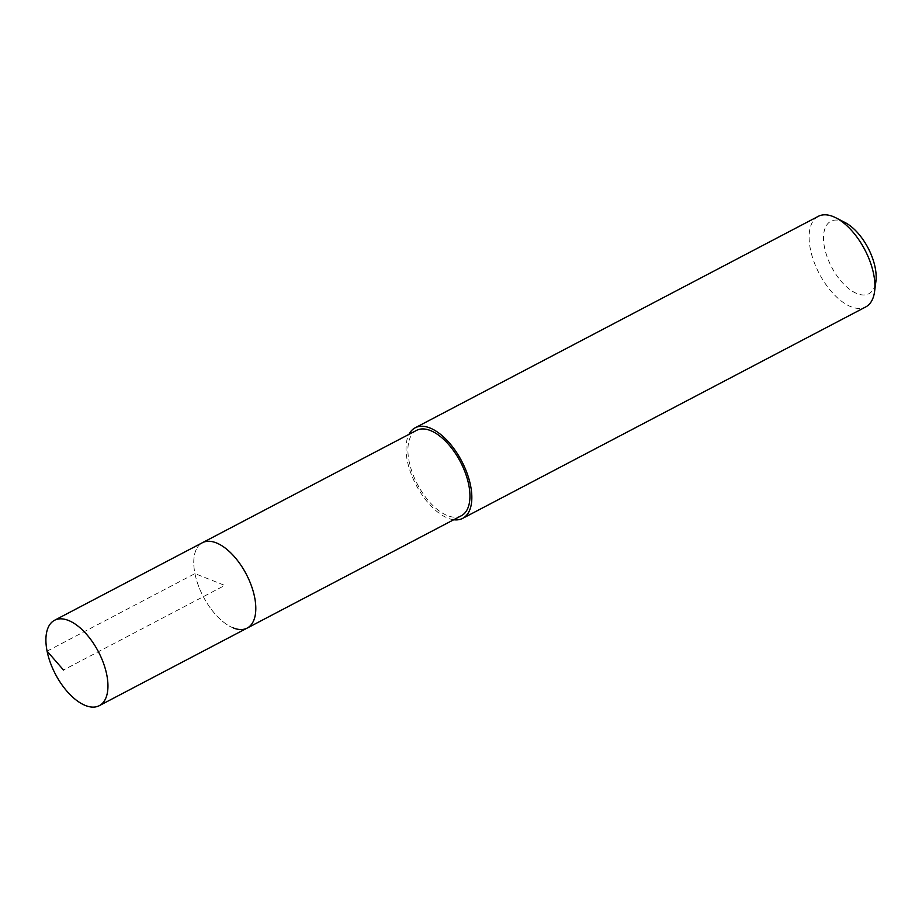 <?xml version="1.0" encoding="UTF-8"?>
<svg xmlns="http://www.w3.org/2000/svg" width="922" height="922" viewBox="0 0 922 922"><rect width="100%" height="100%" fill="white"/><g stroke="black" fill="none" stroke-linecap="round" stroke-linejoin="round"><path stroke-width="0.69" stroke-dasharray="4.61 3.46" d="M233.289 627.94A48.198 24.249 62.3 0 1 198.207 585.124A48.198 24.249 62.3 0 1 202.402 542.724A48.198 24.249 -117.7 0 0 198.207 585.124A48.198 24.249 -117.7 0 0 233.289 627.94A48.198 24.249 -117.7 0 0 247.177 628.089M416.537 430.39A48.198 24.249 -117.7 0 0 412.353 472.79A48.198 24.249 -117.7 0 0 447.424 515.605A48.198 24.249 -117.7 0 0 461.311 515.755M453.716 519.743A51.136 25.724 62.3 0 1 447.942 518.199A51.136 25.724 62.3 0 1 414.013 480.708A51.136 25.724 62.3 0 1 408.93 434.389M818.263 216.347A51.136 25.724 -117.7 0 0 813.826 261.329A51.136 25.724 -117.7 0 0 851.029 306.749A51.136 25.724 -117.7 0 0 865.77 306.911M844.99 222.502A40.902 20.572 -117.7 0 0 842.627 221.418A40.902 20.572 -117.7 0 0 824.522 247.499A40.902 20.572 -117.7 0 0 857.057 293.622A40.902 20.572 -117.7 0 0 875.9 281.417M47.091 651.163L194.957 573.599L224.784 585.412L63.503 670.017"/><path stroke-width="1.38" d="M68.435 620.437A48.198 24.249 62.3 0 1 103.506 663.252A48.198 24.249 62.3 0 1 99.322 705.653A48.198 24.249 62.3 0 1 85.423 705.503A48.198 24.249 62.3 0 1 50.353 662.688A48.198 24.249 62.3 0 1 54.536 620.287A48.198 24.249 62.3 0 1 68.435 620.437M54.536 620.287L416.537 430.39A48.198 24.249 -117.7 0 1 430.424 430.539A48.198 24.249 -117.7 0 1 465.506 473.355A48.198 24.249 -117.7 0 1 461.311 515.755L247.177 628.089A48.198 24.249 -117.7 0 0 251.36 585.689A48.198 24.249 -117.7 0 0 216.29 542.874A48.198 24.249 -117.7 0 0 202.402 542.724A48.198 24.249 62.3 0 1 216.29 542.874A48.198 24.249 62.3 0 1 251.36 585.689A48.198 24.249 62.3 0 1 247.177 628.089A48.198 24.249 62.3 0 1 233.289 627.94M408.93 434.389A51.136 25.724 62.3 0 1 415.177 427.796A51.136 25.724 62.3 0 1 429.906 427.958A51.136 25.724 62.3 0 1 467.12 473.378A51.136 25.724 62.3 0 1 462.683 518.36A51.136 25.724 62.3 0 1 453.716 519.743M462.683 518.36L865.77 306.911A51.136 25.724 -117.7 0 0 874.586 291.49A51.136 25.724 -117.7 0 0 835.954 217.857A51.136 25.724 -117.7 0 0 833.004 216.509A51.136 25.724 -117.7 0 0 818.263 216.347L415.177 427.796M874.586 291.49L875.9 281.417A40.902 20.572 -117.7 0 0 844.99 222.502L835.954 217.857M63.503 670.017L47.091 651.163M247.177 628.089L99.322 705.653"/></g></svg>
